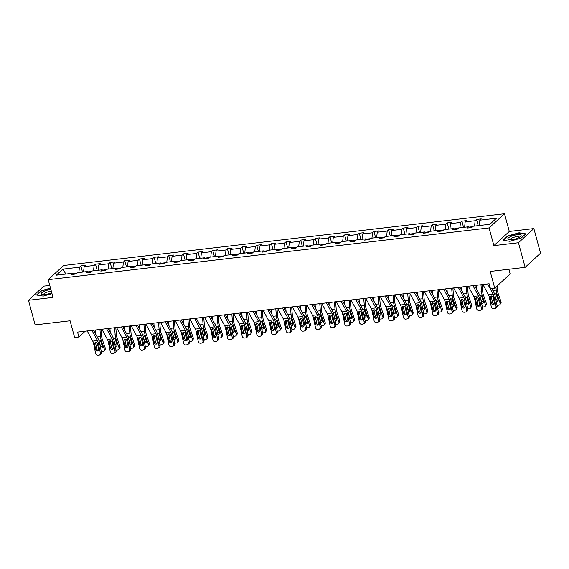 <?xml version="1.0" encoding="UTF-8"?>
<svg xmlns="http://www.w3.org/2000/svg" width="569" height="569" viewBox="0 0 569 569"><rect width="100%" height="100%" fill="white"/><g stroke="black" fill="none" stroke-linecap="round" stroke-linejoin="round"><path stroke-width="0.85" d="M533.864 228.567L509.298 231.455L493.892 245.623L518.459 242.743L533.864 228.567L540.55 253.169L525.144 267.345L490.194 271.449L494.738 288.177L510.151 274.002L508.857 269.258M518.459 242.743L525.144 267.345M49.759 285.418L43.856 286.107L28.45 300.283L35.136 324.885L70.079 320.781L74.624 337.509L78.899 337.012L85.229 331.186M504.49 213.738L63.614 265.51L48.201 279.678L489.077 227.913L504.49 213.738L509.298 231.455M77.071 273.141L73.252 273.589M78.856 272.537L79.44 267.188L80.834 265.908L82.519 272.11M65.904 274.059L62.81 269.144L79.44 267.188M83.558 271.989L84.141 266.641L85.535 265.353L80.834 265.908M84.141 266.641L94.098 265.467L95.492 264.187L97.178 270.389M98.209 270.268L98.793 264.919L100.187 263.632L95.492 264.187M98.793 264.919L108.75 263.753L110.144 262.465L111.83 268.668M112.868 268.547L113.451 263.198L114.846 261.918L110.144 262.465M113.451 263.198L123.409 262.032L124.803 260.744L126.489 266.946M127.52 266.825L128.103 261.477L129.497 260.197L124.803 260.744M128.103 261.477L138.061 260.31L139.455 259.023L141.14 265.225M142.179 265.104L142.762 259.756L144.156 258.475L139.455 259.023M142.762 259.756L152.72 258.589L154.114 257.302L155.799 263.504M156.831 263.383L157.414 258.034L158.808 256.754L154.114 257.302M157.414 258.034L167.371 256.868L168.765 255.581L170.451 261.783M171.489 261.662L172.073 256.313L173.467 255.033L168.765 255.581M172.073 256.313L182.03 255.147L183.424 253.859L185.11 260.061M186.141 259.941L186.724 254.592L188.119 253.312L183.424 253.859M186.724 254.592L196.682 253.425L198.076 252.138L199.762 258.34M200.8 258.219L201.383 252.871L202.777 251.59L198.076 252.138M201.383 252.871L211.341 251.704L212.735 250.417L214.421 256.619M215.452 256.498L216.035 251.149L217.429 249.869L212.735 250.417M216.035 251.149L225.993 249.983L227.387 248.696L229.072 254.898M230.104 254.777L230.687 249.428L232.088 248.148L227.387 248.696M230.687 249.428L240.651 248.262L242.045 246.974L243.731 253.177M244.762 253.056L245.346 247.707L246.74 246.427L242.045 246.974M245.346 247.707L255.303 246.541L256.697 245.26L258.383 251.455M259.414 251.334L259.997 245.986L261.399 244.706L256.697 245.26M259.997 245.986L269.955 244.819L271.356 243.539L273.042 249.734M274.073 249.613L274.656 244.265L276.05 242.984L271.356 243.539M274.656 244.265L284.614 243.098L286.008 241.818L287.694 248.013M288.725 247.892L289.308 242.543L290.709 241.263L286.008 241.818M289.308 242.543L299.266 241.377L300.667 240.097L302.345 246.299M303.384 246.171L303.967 240.829L305.361 239.542L300.667 240.097M303.967 240.829L313.924 239.656L315.318 238.375L317.004 244.578M318.035 244.457L318.619 239.108L320.013 237.821L315.318 238.375M318.619 239.108L328.576 237.934L329.977 236.654L331.656 242.856M332.694 242.735L333.278 237.387L334.672 236.099L329.977 236.654M333.278 237.387L343.235 236.213L344.629 234.933L346.315 241.135M347.346 241.014L347.929 235.666L349.323 234.378L344.629 234.933M347.929 235.666L357.887 234.492L359.281 233.212L360.966 239.414M362.005 239.293L362.588 233.944L363.982 232.657L359.281 233.212M362.588 233.944L372.546 232.771L373.94 231.491L375.625 237.693M376.657 237.572L377.24 232.223L378.634 230.936L373.94 231.491M377.24 232.223L387.197 231.05L388.591 229.769L390.277 235.971M391.316 235.851L391.899 230.502L393.293 229.215L388.591 229.769M391.899 230.502L401.856 229.328L403.25 228.048L404.936 234.25M405.967 234.129L406.551 228.781L407.945 227.493L403.25 228.048M406.551 228.781L416.508 227.607L417.902 226.327L419.588 232.529M420.626 232.408L421.209 227.059L422.603 225.772L417.902 226.327M421.209 227.059L431.167 225.886L432.561 224.606L434.247 230.808M435.278 230.687L435.861 225.338L437.255 224.058L432.561 224.606M435.861 225.338L445.819 224.172L447.213 222.884L448.898 229.087M449.937 228.966L450.52 223.617L451.914 222.337L447.213 222.884M450.52 223.617L460.477 222.451L461.872 221.163L463.557 227.365M464.589 227.244L465.172 221.896L466.566 220.616L461.872 221.163M465.172 221.896L475.129 220.729L476.523 219.442L478.209 225.644M479.247 225.523L479.831 220.175L481.225 218.894L476.523 219.442M479.831 220.175L496.453 218.226L489.873 224.271L473.244 226.227L471.85 227.508L467.156 228.062L468.55 226.782L458.593 227.949L457.199 229.229L452.497 229.784L453.898 228.503L443.941 229.67L442.54 230.95L437.846 231.505L439.24 230.217L429.282 231.391L427.888 232.671L423.187 233.226L424.588 231.939L414.63 233.112L413.229 234.392L408.535 234.947L409.929 233.66L399.971 234.833L398.577 236.114L393.883 236.668L395.277 235.381L385.32 236.555L383.919 237.835L379.224 238.39L380.618 237.102L370.661 238.276L369.267 239.556L364.573 240.111L365.967 238.824L356.009 239.997L354.615 241.277L349.914 241.832L351.308 240.545L341.35 241.718L339.956 242.999L335.262 243.553L336.656 242.266L326.698 243.44L325.304 244.72L320.603 245.275L321.997 243.987L312.04 245.161L310.646 246.441L305.951 246.989L307.345 245.708L297.388 246.875L295.994 248.162L291.292 248.71L292.686 247.43L282.729 248.596L281.335 249.883L276.641 250.431L278.035 249.151L268.077 250.317L266.683 251.605L261.982 252.152L263.376 250.872L253.418 252.039L252.024 253.326L247.33 253.874L248.724 252.593L238.767 253.76L237.373 255.047L232.671 255.595L234.065 254.315L224.108 255.481L222.714 256.768L218.019 257.316L219.414 256.036L209.456 257.202L208.062 258.49L203.361 259.037L204.762 257.757L194.797 258.923L193.403 260.211L188.709 260.758L190.103 259.478L180.145 260.645L178.751 261.932L174.05 262.48L175.451 261.199L165.487 262.366L164.092 263.646L159.398 264.201L160.792 262.921L150.835 264.087L149.441 265.367L144.739 265.922L146.141 264.642L136.183 265.808L134.782 267.089L130.088 267.643L131.482 266.363L121.524 267.53L120.13 268.81L115.436 269.365L116.83 268.077L106.872 269.251L105.471 270.531L100.777 271.086L102.171 269.798L92.214 270.972L90.82 272.252L86.125 272.807L87.519 271.52L77.562 272.693L76.161 273.974L71.466 274.528L72.86 273.241L56.231 275.197L62.81 269.144M494.738 288.177L490.464 288.682L489.127 283.76L77.562 332.09L78.899 337.012M88.643 272.508L87.519 271.52M91.73 271.42L87.91 271.868M93.515 270.816L94.098 265.467M103.295 270.787L102.171 269.798M106.382 269.699L102.562 270.147M108.167 269.094L108.75 263.753M117.954 269.066L116.83 268.077M121.041 267.978L117.221 268.426M122.826 267.373L123.409 262.032M132.605 267.345L131.482 266.363M135.692 266.256L131.873 266.705M137.478 265.659L138.061 260.31M147.264 265.623L146.141 264.642M150.351 264.535L146.532 264.983M152.136 263.938L152.72 258.589M161.916 263.902L160.792 262.921M165.003 262.814L161.183 263.262M166.788 262.217L167.371 256.868M176.568 262.181L175.451 261.199M179.662 261.093L175.835 261.541M181.447 260.495L182.03 255.147M191.227 260.467L190.103 259.478M194.314 259.372L190.494 259.82M196.099 258.774L196.682 253.425M205.878 258.746L204.762 257.757M208.972 257.65L205.146 258.098M210.758 257.053L211.341 251.704M220.537 257.024L219.414 256.036M223.624 255.929L219.805 256.377M225.409 255.332L225.993 249.983M235.189 255.303L234.065 254.315M238.283 254.208L234.456 254.656M240.068 253.61L240.651 248.262M249.848 253.582L248.724 252.593M252.935 252.487L249.115 252.935M254.72 251.889L255.303 246.541M264.5 251.861L263.376 250.872M267.594 250.765L263.767 251.214M269.379 250.168L269.955 244.819M279.159 250.14L278.035 249.151M282.245 249.044L278.426 249.492M284.031 248.447L284.614 243.098M293.81 248.418L292.686 247.43M296.904 247.323L293.078 247.771M298.682 246.726L299.266 241.377M308.469 246.697L307.345 245.708M311.556 245.602L307.737 246.05M313.341 245.004L313.924 239.656M323.121 244.976L321.997 243.987M326.215 243.881L322.388 244.329M327.993 243.283L328.576 237.934M337.78 243.255L336.656 242.266M340.867 242.159L337.047 242.607M342.652 241.562L343.235 236.213M352.431 241.533L351.308 240.545M355.518 240.438L351.699 240.886M357.304 239.841L357.887 234.492M367.09 239.812L365.967 238.824M370.177 238.717L366.358 239.172M371.962 238.119L372.546 232.771M381.742 238.091L380.618 237.102M384.829 236.996L381.01 237.451M386.614 236.398L387.197 231.05M396.401 236.37L395.277 235.381M399.488 235.282L395.668 235.73M401.273 234.677L401.856 229.328M411.053 234.648L409.929 233.66M414.14 233.56L410.32 234.008M415.925 232.956L416.508 227.607M425.712 232.927L424.588 231.939M428.798 231.839L424.979 232.287M430.584 231.234L431.167 225.886M440.363 231.206L439.24 230.217M443.45 230.118L439.631 230.566M445.235 229.513L445.819 224.172M455.022 229.485L453.898 228.503M458.109 228.397L454.282 228.845M459.894 227.799L460.477 222.451M469.674 227.764L468.55 226.782M472.761 226.675L468.941 227.123M474.546 226.078L475.129 220.729M493.892 245.623L489.077 227.913M28.45 300.283L53.017 297.395L48.201 279.678M73.984 274.23L72.86 273.241M503.032 240.232L509.781 241.299L521.161 238.105L525.806 233.838L519.056 232.764L507.676 235.964L503.032 240.232M50.499 288.12L41.153 290.745L36.508 295.012L43.258 296.086L51.992 293.632M507.776 236.341L507.676 235.964M519.156 233.126L519.056 232.764M41.253 291.122L41.153 290.745M487.612 283.938L493.124 294.123A5.306 2.411 -96.7 0 1 493.97 296.534L496.026 306.421L497.142 305.773A2.127 1.856 60.1 0 1 496.317 307.836L495.201 308.483A2.127 1.856 -119.9 0 0 496.026 306.421M491.787 288.526L493.821 292.281A7.966 3.62 -96.7 0 1 495.087 295.887L497.142 305.773M482.91 284.493L488.43 294.678A5.306 2.411 -96.7 0 1 489.269 297.082L491.324 306.968A2.127 1.856 -119.9 0 0 493.629 308.796L494.575 308.69A2.127 1.856 -119.9 0 0 495.201 308.483M491.26 296.335L490.272 297.743L491.403 303.185L492.519 302.544L491.296 296.648M492.519 302.544A1.7 1.487 -119.9 0 0 494.226 304.01M490.272 297.743L490.613 296.321L491.403 295.937L492.953 296.648L494.411 302.829A1.7 1.487 60.1 0 1 491.403 303.185M493.017 296.748L493.344 297.694M495.955 287.061L496.196 290.098A7.966 3.62 83.3 0 0 497.007 294.123L500.073 303.078L501.019 301.819A2.127 1.707 37 0 1 500.841 303.32L499.888 304.579A2.127 1.707 -143 0 0 500.073 303.078M497.086 286.015L497.413 290.176A5.306 2.411 83.3 0 0 497.953 292.864L501.019 301.819M494.29 293.127L496.132 294.223L498.081 299.835A1.7 1.366 37 0 1 496.225 301.371M499.888 304.579A2.127 1.707 -143 0 1 498.828 305.155L497.889 305.269A2.127 1.707 -143 0 1 497.014 305.183M495.236 296.627L496.026 298.931A1.7 1.366 -143 0 0 498.167 300.219M472.953 285.659L478.472 295.844A5.306 2.411 -96.7 0 1 479.311 298.248L481.367 308.142L482.484 307.495A2.127 1.856 60.1 0 1 481.666 309.557L480.549 310.205A2.127 1.856 -119.9 0 0 481.367 308.142M474.546 285.474L479.169 294.002A7.966 3.62 -96.7 0 1 480.428 297.608L482.484 307.495M468.259 286.207L473.771 296.399A5.306 2.411 -96.7 0 1 474.617 298.803L476.673 308.69A2.127 1.856 -119.9 0 0 478.977 310.518L479.916 310.411A2.127 1.856 -119.9 0 0 480.549 310.205M476.602 298.056L475.62 299.465L476.751 304.906L477.868 304.259L476.644 298.369M477.868 304.259A1.7 1.487 -119.9 0 0 479.575 305.731M475.62 299.465L475.961 298.042L476.744 297.658L478.301 298.369L479.759 304.55A1.7 1.487 60.1 0 1 476.751 304.906M458.301 287.381L463.813 297.566A5.306 2.411 -96.7 0 1 464.66 299.97L466.715 309.863L467.832 309.216A2.127 1.856 60.1 0 1 467.007 311.279L465.89 311.919A2.127 1.856 -119.9 0 0 466.715 309.863M459.894 287.196L464.51 295.724A7.966 3.62 -96.7 0 1 465.776 299.33L467.832 309.216M453.6 287.928L459.119 298.12A5.306 2.411 -96.7 0 1 459.958 300.524L462.014 310.411A2.127 1.856 -119.9 0 0 464.325 312.239L465.264 312.132A2.127 1.856 -119.9 0 0 465.89 311.919M461.95 299.778L460.961 301.186L462.092 306.627L463.209 305.98L461.985 300.091M463.209 305.98A1.7 1.487 -119.9 0 0 464.923 307.452M460.961 301.186L461.303 299.763L462.092 299.379L463.643 300.091L465.101 306.271A1.7 1.487 60.1 0 1 462.092 306.627M478.365 298.469L478.685 299.415M476.289 285.268L476.602 289.258M480.983 284.713L481.538 291.819A7.966 3.62 83.3 0 0 482.356 295.844L485.414 304.799L486.367 303.54A2.127 1.707 37 0 1 486.182 305.041L485.236 306.3A2.127 1.707 -143 0 0 485.414 304.799M482.185 284.578L482.761 291.897A5.306 2.411 83.3 0 0 483.301 294.586L486.367 303.54M479.631 294.849L481.481 295.944L483.43 301.556A1.7 1.366 37 0 1 481.573 303.092M485.236 306.3A2.127 1.707 -143 0 1 484.176 306.876L483.23 306.99A2.127 1.707 -143 0 1 482.363 306.904M480.585 298.348L481.374 300.652A1.7 1.366 -143 0 0 483.508 301.94M463.707 300.19L464.034 301.129M461.63 286.989L461.943 290.979M466.331 286.435L466.886 293.54A7.966 3.62 83.3 0 0 467.697 297.559L470.762 306.52L471.708 305.261A2.127 1.707 37 0 1 471.53 306.762L470.577 308.021A2.127 1.707 -143 0 0 470.762 306.52M467.533 286.292L468.102 293.618A5.306 2.411 83.3 0 0 468.65 296.307L471.708 305.261M464.98 296.57L466.829 297.665L468.771 303.277A1.7 1.366 37 0 1 466.914 304.813M470.577 308.021A2.127 1.707 -143 0 1 469.517 308.597L468.579 308.711A2.127 1.707 -143 0 1 467.704 308.626M465.926 300.069L466.715 302.374A1.7 1.366 -143 0 0 468.856 303.661M518.409 237.856A6.899 1.92 -15.2 0 0 520.486 236.597A6.899 1.92 -15.2 0 0 518.75 234.641A6.899 1.92 -15.2 0 0 510.535 236.604A6.899 1.92 -15.2 0 0 508.963 239.727A6.899 1.92 -15.2 0 0 518.409 237.856M519.348 237.373A4.723 1.316 -15.2 0 0 519.348 237.152A4.723 1.316 -15.2 0 0 516.709 236.683A4.723 1.316 -15.2 0 0 512.093 237.97A4.723 1.316 -15.2 0 0 510.229 239.634A4.723 1.316 -15.2 0 0 510.343 239.819M503.473 240.303L507.939 236.192L518.971 233.091L525.486 234.129M50.869 289.5A6.899 1.92 -15.2 0 0 44.012 291.385A6.899 1.92 -15.2 0 0 42.44 294.507A6.899 1.92 -15.2 0 0 51.743 292.701M51.388 291.406A4.723 1.316 -15.2 0 0 45.57 292.751A4.723 1.316 -15.2 0 0 43.706 294.415A4.723 1.316 -15.2 0 0 43.82 294.6M36.949 295.083L41.416 290.972L50.57 288.405M443.642 289.102L449.161 299.287A5.306 2.411 -96.7 0 1 450.001 301.691L452.056 311.584L453.173 310.937A2.127 1.856 60.1 0 1 452.355 313L451.238 313.64A2.127 1.856 -119.9 0 0 452.056 311.584M445.235 288.917L449.859 297.445A7.966 3.62 -96.7 0 1 451.117 301.051L453.173 310.937M438.948 289.649L444.467 299.842A5.306 2.411 -96.7 0 1 445.307 302.246L447.362 312.132A2.127 1.856 -119.9 0 0 449.666 313.96L450.605 313.853A2.127 1.856 -119.9 0 0 451.238 313.64M447.291 301.499L446.309 302.907L447.44 308.348L448.557 307.701L447.334 301.812M448.557 307.701A1.7 1.487 -119.9 0 0 450.264 309.173M446.309 302.907L446.651 301.485L447.433 301.101L448.991 301.812L450.449 307.993A1.7 1.487 60.1 0 1 447.44 308.348M449.055 301.904L449.375 302.85M446.978 288.711L447.291 292.701M451.672 288.156L452.227 295.261A7.966 3.62 83.3 0 0 453.045 299.28L456.103 308.242L457.056 306.983A2.127 1.707 37 0 1 456.871 308.483L455.925 309.742A2.127 1.707 -143 0 0 456.103 308.242M452.874 288.014L453.45 295.339A5.306 2.411 83.3 0 0 453.991 298.028L457.056 306.983M450.321 298.291L452.17 299.386L454.119 304.998A1.7 1.366 37 0 1 452.263 306.535M455.925 309.742A2.127 1.707 -143 0 1 454.866 310.318L453.92 310.432A2.127 1.707 -143 0 1 453.052 310.347M451.274 301.79L452.063 304.095A1.7 1.366 -143 0 0 454.197 305.382M428.99 290.823L434.503 301.008A5.306 2.411 -96.7 0 1 435.349 303.412L437.405 313.299L438.521 312.658A2.127 1.856 60.1 0 1 437.703 314.721L436.579 315.361A2.127 1.856 -119.9 0 0 437.405 313.299M430.584 290.631L435.2 299.166A7.966 3.62 -96.7 0 1 436.466 302.772L438.521 312.658M424.289 291.371L429.808 301.563A5.306 2.411 -96.7 0 1 430.648 303.967L432.703 313.853A2.127 1.856 -119.9 0 0 435.015 315.681L435.954 315.575A2.127 1.856 -119.9 0 0 436.579 315.361M432.639 303.22L431.651 304.628L432.789 310.069L433.905 309.422L432.675 303.533M433.905 309.422A1.7 1.487 -119.9 0 0 435.612 310.894M431.651 304.628L431.999 303.206L432.781 302.822L434.332 303.533L435.79 309.714A1.7 1.487 60.1 0 1 432.789 310.069M434.396 303.626L434.723 304.571M432.319 290.432L432.632 294.422M437.02 289.877L437.575 296.982A7.966 3.62 83.3 0 0 438.386 301.001L441.452 309.963L442.398 308.704A2.127 1.707 37 0 1 442.22 310.205L441.267 311.463A2.127 1.707 -143 0 0 441.452 309.963M438.222 289.735L438.791 297.061A5.306 2.411 83.3 0 0 439.339 299.742L442.398 308.704M435.669 300.012L437.518 301.108L439.46 306.719A1.7 1.366 37 0 1 437.604 308.256M441.267 311.463A2.127 1.707 -143 0 1 440.207 312.04L439.268 312.153A2.127 1.707 -143 0 1 438.4 312.068M436.615 303.512L437.405 305.816A1.7 1.366 -143 0 0 439.545 307.104M414.332 292.544L419.851 302.729A5.306 2.411 -96.7 0 1 420.69 305.133L422.746 315.02L423.862 314.38A2.127 1.856 60.1 0 1 423.044 316.442L421.928 317.082A2.127 1.856 -119.9 0 0 422.746 315.02M415.925 292.352L420.548 300.887A7.966 3.62 -96.7 0 1 421.807 304.493L423.862 314.38M409.637 293.092L415.157 303.277A5.306 2.411 -96.7 0 1 415.996 305.688L418.051 315.575A2.127 1.856 -119.9 0 0 420.356 317.402L421.295 317.296A2.127 1.856 -119.9 0 0 421.928 317.082M417.98 304.941L416.999 306.35L418.13 311.791L419.246 311.143L418.023 305.254M419.246 311.143A1.7 1.487 -119.9 0 0 420.953 312.616M416.999 306.35L417.34 304.927L418.123 304.543L419.68 305.254L421.138 311.435A1.7 1.487 60.1 0 1 418.13 311.791M419.744 305.347L420.064 306.293M417.667 292.153L417.98 296.143M422.362 291.598L422.923 298.704A7.966 3.62 83.3 0 0 423.734 302.722L426.8 311.684L427.746 310.425A2.127 1.707 37 0 1 427.561 311.926L426.615 313.185A2.127 1.707 -143 0 0 426.8 311.684M423.564 291.456L424.14 298.782A5.306 2.411 83.3 0 0 424.68 301.463L427.746 310.425M421.01 301.734L422.859 302.829L424.808 308.441A1.7 1.366 37 0 1 422.952 309.977M426.615 313.185A2.127 1.707 -143 0 1 425.555 313.761L424.616 313.875A2.127 1.707 -143 0 1 423.741 313.789M421.963 305.233L422.753 307.537A1.7 1.366 -143 0 0 424.887 308.825M399.68 294.265L405.199 304.451A5.306 2.411 -96.7 0 1 406.038 306.855L408.094 316.741L409.211 316.101A2.127 1.856 60.1 0 1 408.393 318.163L407.276 318.804A2.127 1.856 -119.9 0 0 408.094 316.741M401.273 294.073L405.889 302.608A7.966 3.62 -96.7 0 1 407.155 306.214L409.211 316.101M394.978 294.813L400.498 304.998A5.306 2.411 -96.7 0 1 401.337 307.409L403.4 317.296A2.127 1.856 -119.9 0 0 405.704 319.124L406.643 319.01A2.127 1.856 -119.9 0 0 407.276 318.804M403.329 306.663L402.347 308.071L403.478 313.505L404.595 312.865L403.364 306.976M404.595 312.865A1.7 1.487 -119.9 0 0 406.302 314.337M402.347 308.071L402.688 306.648L403.471 306.264L405.028 306.976L406.479 313.156A1.7 1.487 60.1 0 1 403.478 313.505M405.085 307.068L405.413 308.014M403.008 293.874L403.321 297.864M407.71 293.32L408.265 300.425A7.966 3.62 83.3 0 0 409.075 304.443L412.141 313.405L413.087 312.146A2.127 1.707 37 0 1 412.909 313.647L411.956 314.906A2.127 1.707 -143 0 0 412.141 313.405M408.912 293.177L409.488 300.503A5.306 2.411 83.3 0 0 410.029 303.185L413.087 312.146M406.358 303.455L408.208 304.55L410.149 310.162A1.7 1.366 37 0 1 408.293 311.698M411.956 314.906A2.127 1.707 -143 0 1 410.896 315.482L409.957 315.596A2.127 1.707 -143 0 1 409.09 315.511M407.304 306.954L408.094 309.259A1.7 1.366 -143 0 0 410.235 310.546M385.021 295.987L390.54 306.172A5.306 2.411 -96.7 0 1 391.38 308.576L393.435 318.462L394.552 317.822A2.127 1.856 60.1 0 1 393.734 319.885L392.617 320.525A2.127 1.856 -119.9 0 0 393.435 318.462M386.614 295.795L391.237 304.323A7.966 3.62 -96.7 0 1 392.496 307.936L394.552 317.822M380.327 296.534L385.846 306.719A5.306 2.411 -96.7 0 1 386.685 309.131L388.741 319.017A2.127 1.856 -119.9 0 0 391.045 320.845L391.984 320.731A2.127 1.856 -119.9 0 0 392.617 320.525M388.67 308.384L387.688 309.792L388.819 315.226L389.936 314.586L388.712 308.697M389.936 314.586A1.7 1.487 -119.9 0 0 391.643 316.058M387.688 309.792L388.03 308.37L388.812 307.985L390.37 308.697L391.828 314.877A1.7 1.487 60.1 0 1 388.819 315.226M390.434 308.789L390.754 309.735M388.357 295.596L388.67 299.586M393.051 295.041L393.613 302.146A7.966 3.62 83.3 0 0 394.424 306.165L397.489 315.126L398.435 313.868A2.127 1.707 37 0 1 398.25 315.368L397.304 316.627A2.127 1.707 -143 0 0 397.489 315.126M394.253 294.898L394.829 302.224A5.306 2.411 83.3 0 0 395.37 304.906L398.435 313.868M391.7 305.176L393.549 306.271L395.498 311.883A1.7 1.366 37 0 1 393.641 313.419M397.304 316.627A2.127 1.707 -143 0 1 396.244 317.203L395.306 317.317A2.127 1.707 -143 0 1 394.431 317.232M392.653 308.675L393.442 310.98A1.7 1.366 -143 0 0 395.576 312.267M370.369 297.708L375.889 307.893A5.306 2.411 -96.7 0 1 376.728 310.297L378.783 320.183L379.9 319.543A2.127 1.856 60.1 0 1 379.082 321.606L377.965 322.246A2.127 1.856 -119.9 0 0 378.783 320.183M371.962 297.516L376.578 306.044A7.966 3.62 -96.7 0 1 377.844 309.657L379.9 319.543M365.668 298.256L371.187 308.441A5.306 2.411 -96.7 0 1 372.026 310.852L374.089 320.738A2.127 1.856 -119.9 0 0 376.394 322.566L377.332 322.452A2.127 1.856 -119.9 0 0 377.965 322.246M374.018 310.105L373.036 311.513L374.167 316.947L375.284 316.307L374.053 310.418M375.284 316.307A1.7 1.487 -119.9 0 0 376.991 317.779M373.036 311.513L373.378 310.091L374.16 309.707L375.718 310.418L377.169 316.599A1.7 1.487 60.1 0 1 374.167 316.947M375.782 310.51L376.102 311.456M373.698 297.317L374.011 301.307M378.399 296.762L378.954 303.86A7.966 3.62 83.3 0 0 379.765 307.886L382.83 316.848L383.783 315.589A2.127 1.707 37 0 1 383.598 317.089L382.645 318.348A2.127 1.707 -143 0 0 382.83 316.848M379.601 296.62L380.177 303.946A5.306 2.411 83.3 0 0 380.718 306.627L383.783 315.589M377.048 306.897L378.897 307.993L380.846 313.604A1.7 1.366 37 0 1 378.982 315.141M382.645 318.348A2.127 1.707 -143 0 1 381.586 318.925L380.647 319.038A2.127 1.707 -143 0 1 379.779 318.953M377.994 310.397L378.783 312.701A1.7 1.366 -143 0 0 380.924 313.988M355.71 299.429L361.23 309.614A5.306 2.411 -96.7 0 1 362.069 312.018L364.132 321.905L365.248 321.265A2.127 1.856 60.1 0 1 364.423 323.327L363.307 323.967A2.127 1.856 -119.9 0 0 364.132 321.905M357.304 299.237L361.927 307.765A7.966 3.62 -96.7 0 1 363.186 311.378L365.248 321.265M351.016 299.977L356.535 310.162A5.306 2.411 -96.7 0 1 357.375 312.573L359.43 322.459A2.127 1.856 -119.9 0 0 361.735 324.287L362.673 324.174A2.127 1.856 -119.9 0 0 363.307 323.967M359.366 311.826L358.378 313.235L359.508 318.668L360.625 318.028L359.402 312.139M360.625 318.028A1.7 1.487 -119.9 0 0 362.332 319.501M358.378 313.235L358.719 311.812L359.501 311.428L361.059 312.139L362.517 318.32A1.7 1.487 60.1 0 1 359.508 318.668M341.059 301.15L346.578 311.335A5.306 2.411 -96.7 0 1 347.417 313.739L349.473 323.626L350.589 322.986A2.127 1.856 60.1 0 1 349.771 325.048L348.655 325.688A2.127 1.856 -119.9 0 0 349.473 323.626M342.652 300.958L347.268 309.486A7.966 3.62 -96.7 0 1 348.534 313.099L350.589 322.986M336.357 301.698L341.877 311.883A5.306 2.411 -96.7 0 1 342.716 314.294L344.778 324.181A2.127 1.856 -119.9 0 0 347.083 326.009L348.022 325.895A2.127 1.856 -119.9 0 0 348.655 325.688M344.707 313.547L343.726 314.956L344.857 320.39L345.973 319.75L344.743 313.86M345.973 319.75A1.7 1.487 -119.9 0 0 347.68 321.222M343.726 314.956L344.067 313.533L344.85 313.149L346.407 313.86L347.858 320.041A1.7 1.487 60.1 0 1 344.857 320.39M326.4 302.864L331.919 313.057A5.306 2.411 -96.7 0 1 332.758 315.461L334.821 325.347L335.938 324.707A2.127 1.856 60.1 0 1 335.113 326.77L333.996 327.41A2.127 1.856 -119.9 0 0 334.821 325.347M328 302.68L332.616 311.207A7.966 3.62 -96.7 0 1 333.875 314.821L335.938 324.707M321.705 303.419L327.225 313.604A5.306 2.411 -96.7 0 1 328.064 316.015L330.12 325.902A2.127 1.856 -119.9 0 0 332.424 327.73L333.363 327.616A2.127 1.856 -119.9 0 0 333.996 327.41M330.056 315.269L329.067 316.677L330.198 322.111L331.314 321.471L330.091 315.582M331.314 321.471A1.7 1.487 -119.9 0 0 333.021 322.943M329.067 316.677L329.408 315.254L330.191 314.863L331.748 315.582L333.206 321.762A1.7 1.487 60.1 0 1 330.198 322.111M311.748 304.586L317.267 314.778A5.306 2.411 -96.7 0 1 318.107 317.182L320.162 327.068L321.279 326.428A2.127 1.856 60.1 0 1 320.461 328.491L319.344 329.131A2.127 1.856 -119.9 0 0 320.162 327.068M313.341 304.401L317.964 312.929A7.966 3.62 -96.7 0 1 319.223 316.542L321.279 326.428M307.054 305.14L312.566 315.326A5.306 2.411 -96.7 0 1 313.412 317.737L315.468 327.623A2.127 1.856 -119.9 0 0 317.772 329.451L318.711 329.337A2.127 1.856 -119.9 0 0 319.344 329.131M315.397 316.99L314.415 318.398L315.546 323.832L316.663 323.192L315.432 317.303M316.663 323.192A1.7 1.487 -119.9 0 0 318.37 324.664M314.415 318.398L314.757 316.976L315.539 316.584L317.097 317.303L318.548 323.484A1.7 1.487 60.1 0 1 315.546 323.832M297.089 306.307L302.608 316.499A5.306 2.411 -96.7 0 1 303.448 318.903L305.51 328.79L306.627 328.149A2.127 1.856 60.1 0 1 305.802 330.212L304.685 330.852A2.127 1.856 -119.9 0 0 305.51 328.79M298.689 306.122L303.305 314.65A7.966 3.62 -96.7 0 1 304.564 318.263L306.627 328.149M292.395 306.862L297.914 317.047A5.306 2.411 -96.7 0 1 298.753 319.451L300.809 329.344A2.127 1.856 -119.9 0 0 303.113 331.172L304.052 331.058A2.127 1.856 -119.9 0 0 304.685 330.852M300.745 318.711L299.756 320.119L300.887 325.553L302.004 324.913L300.781 319.024M302.004 324.913A1.7 1.487 -119.9 0 0 303.711 326.386M299.756 320.119L300.098 318.697L300.88 318.306L302.438 319.024L303.896 325.205A1.7 1.487 60.1 0 1 300.887 325.553M282.437 308.028L287.957 318.22A5.306 2.411 -96.7 0 1 288.796 320.624L290.851 330.511L291.968 329.871A2.127 1.856 60.1 0 1 291.15 331.933L290.034 332.573A2.127 1.856 -119.9 0 0 290.851 330.511M284.031 307.843L288.654 316.371A7.966 3.62 -96.7 0 1 289.913 319.984L291.968 329.871M277.743 308.583L283.255 318.768A5.306 2.411 -96.7 0 1 284.102 321.172L286.157 331.066A2.127 1.856 -119.9 0 0 288.462 332.893L289.401 332.78A2.127 1.856 -119.9 0 0 290.034 332.573M286.086 320.432L285.105 321.841L286.235 327.275L287.352 326.634L286.129 320.745M287.352 326.634A1.7 1.487 -119.9 0 0 289.059 328.107M285.105 321.841L285.446 320.418L286.228 320.027L287.786 320.745L289.237 326.919A1.7 1.487 60.1 0 1 286.235 327.275M267.786 309.749L273.298 319.934A5.306 2.411 -96.7 0 1 274.144 322.346L276.2 332.232L277.316 331.592A2.127 1.856 60.1 0 1 276.491 333.654L275.375 334.295A2.127 1.856 -119.9 0 0 276.2 332.232M269.379 309.564L273.995 318.092A7.966 3.62 -96.7 0 1 275.261 321.705L277.316 331.592M263.084 310.304L268.604 320.489A5.306 2.411 -96.7 0 1 269.443 322.893L271.498 332.787A2.127 1.856 -119.9 0 0 273.803 334.615L274.742 334.501A2.127 1.856 -119.9 0 0 275.375 334.295M271.434 322.154L270.446 323.555L271.577 328.996L272.693 328.356L271.47 322.467M272.693 328.356A1.7 1.487 -119.9 0 0 274.4 329.828M270.446 323.555L270.787 322.139L271.577 321.748L273.127 322.467L274.585 328.64A1.7 1.487 60.1 0 1 271.577 328.996M253.127 311.471L258.646 321.656A5.306 2.411 -96.7 0 1 259.485 324.067L261.541 333.953L262.658 333.313A2.127 1.856 60.1 0 1 261.84 335.376L260.723 336.016A2.127 1.856 -119.9 0 0 261.541 333.953M254.72 311.286L259.343 319.814A7.966 3.62 -96.7 0 1 260.602 323.427L262.658 333.313M248.433 312.025L253.945 322.21A5.306 2.411 -96.7 0 1 254.791 324.615L256.847 334.501A2.127 1.856 -119.9 0 0 259.151 336.336L260.09 336.222A2.127 1.856 -119.9 0 0 260.723 336.016M256.775 323.875L255.794 325.276L256.925 330.717L258.042 330.077L256.818 324.188M258.042 330.077A1.7 1.487 -119.9 0 0 259.749 331.549M255.794 325.276L256.135 323.861L256.918 323.469L258.475 324.188L259.926 330.361A1.7 1.487 60.1 0 1 256.925 330.717M238.475 313.192L243.987 323.377A5.306 2.411 -96.7 0 1 244.834 325.788L246.889 335.674L248.006 335.034A2.127 1.856 60.1 0 1 247.181 337.097L246.064 337.737A2.127 1.856 -119.9 0 0 246.889 335.674M240.068 313.007L244.684 321.535A7.966 3.62 -96.7 0 1 245.95 325.148L248.006 335.034M233.774 313.747L239.293 323.932A5.306 2.411 -96.7 0 1 240.132 326.336L242.188 336.222A2.127 1.856 -119.9 0 0 244.492 338.05L245.431 337.943A2.127 1.856 -119.9 0 0 246.064 337.737M242.124 325.596L241.135 326.997L242.266 332.438L243.383 331.798L242.159 325.909M243.383 331.798A1.7 1.487 -119.9 0 0 245.09 333.27M241.135 326.997L241.476 325.575L242.266 325.191L243.817 325.902L245.275 332.083A1.7 1.487 60.1 0 1 242.266 332.438M223.816 314.913L229.335 325.098A5.306 2.411 -96.7 0 1 230.175 327.509L232.23 337.396L233.347 336.756A2.127 1.856 60.1 0 1 232.529 338.818L231.412 339.458A2.127 1.856 -119.9 0 0 232.23 337.396M225.409 314.728L230.032 323.256A7.966 3.62 -96.7 0 1 231.291 326.869L233.347 336.756M219.122 315.468L224.634 325.653A5.306 2.411 -96.7 0 1 225.48 328.057L227.536 337.943A2.127 1.856 -119.9 0 0 229.84 339.771L230.779 339.665A2.127 1.856 -119.9 0 0 231.412 339.458M227.465 327.317L226.483 328.718L227.614 334.159L228.731 333.519L227.508 327.63M228.731 333.519A1.7 1.487 -119.9 0 0 230.438 334.992M226.483 328.718L226.825 327.296L227.607 326.912L229.165 327.623L230.623 333.804A1.7 1.487 60.1 0 1 227.614 334.159M361.123 312.232L361.45 313.178M359.046 299.038L359.359 303.028M363.74 298.483L364.302 305.581A7.966 3.62 83.3 0 0 365.113 309.607L368.179 318.569L369.125 317.31A2.127 1.707 37 0 1 368.94 318.811L367.994 320.07A2.127 1.707 -143 0 0 368.179 318.569M364.942 298.341L365.518 305.667A5.306 2.411 83.3 0 0 366.059 308.348L369.125 317.31M362.396 308.618L364.238 309.714L366.187 315.326A1.7 1.366 37 0 1 364.331 316.862M367.994 320.07A2.127 1.707 -143 0 1 366.934 320.646L365.995 320.76A2.127 1.707 -143 0 1 365.12 320.667M363.342 312.111L364.132 314.422A1.7 1.366 -143 0 0 366.265 315.71M346.471 313.953L346.791 314.899M344.387 300.759L344.7 304.749M349.089 300.204L349.643 307.303A7.966 3.62 83.3 0 0 350.454 311.328L353.52 320.29L354.473 319.031A2.127 1.707 37 0 1 354.288 320.532L353.335 321.791A2.127 1.707 -143 0 0 353.52 320.29M350.291 300.062L350.867 307.388A5.306 2.411 83.3 0 0 351.407 310.069L354.473 319.031M347.737 310.34L349.586 311.435L351.535 317.047A1.7 1.366 37 0 1 349.672 318.583M353.335 321.791A2.127 1.707 -143 0 1 352.275 322.367L351.336 322.481A2.127 1.707 -143 0 1 350.468 322.388M348.683 313.832L349.473 316.144A1.7 1.366 -143 0 0 351.614 317.431M331.812 315.674L332.14 316.62M329.736 302.473L330.048 306.471M334.43 301.926L334.992 309.024A7.966 3.62 83.3 0 0 335.802 313.05L338.868 322.011L339.814 320.752A2.127 1.707 37 0 1 339.629 322.253L338.683 323.512A2.127 1.707 -143 0 0 338.868 322.011M335.632 301.783L336.208 309.109A5.306 2.411 83.3 0 0 336.748 311.791L339.814 320.752M333.085 312.061L334.928 313.149L336.876 318.768A1.7 1.366 37 0 1 335.02 320.304M338.683 323.512A2.127 1.707 -143 0 1 337.623 324.088L336.684 324.195A2.127 1.707 -143 0 1 335.81 324.11M334.031 315.553L334.821 317.865A1.7 1.366 -143 0 0 336.955 319.152M317.161 317.395L317.481 318.341M315.077 304.195L315.39 308.192M319.778 303.647L320.333 310.745A7.966 3.62 83.3 0 0 321.144 314.771L324.209 323.733L325.162 322.474A2.127 1.707 37 0 1 324.977 323.974L324.024 325.233A2.127 1.707 -143 0 0 324.209 323.733M320.98 303.505L321.556 310.83A5.306 2.411 83.3 0 0 322.097 313.512L325.162 322.474M318.427 313.782L320.276 314.87L322.225 320.489A1.7 1.366 37 0 1 320.361 322.026M324.024 325.233A2.127 1.707 -143 0 1 322.964 325.809L322.026 325.916A2.127 1.707 -143 0 1 321.158 325.831M319.38 317.274L320.162 319.586A1.7 1.366 -143 0 0 322.303 320.873M302.502 319.117L302.829 320.062M300.425 305.916L300.738 309.913M305.119 305.368L305.681 312.466A7.966 3.62 83.3 0 0 306.492 316.492L309.557 325.454L310.503 324.195A2.127 1.707 37 0 1 310.318 325.696L309.372 326.955A2.127 1.707 -143 0 0 309.557 325.454M306.321 305.226L306.897 312.552A5.306 2.411 83.3 0 0 307.438 315.233L310.503 324.195M303.775 315.503L305.617 316.592L307.566 322.21A1.7 1.366 37 0 1 305.709 323.747M309.372 326.955A2.127 1.707 -143 0 1 308.313 327.531L307.374 327.637A2.127 1.707 -143 0 1 306.499 327.552M304.721 318.996L305.51 321.307A1.7 1.366 -143 0 0 307.644 322.595M287.85 320.838L288.17 321.784M285.766 307.637L286.086 311.634M290.467 307.089L291.022 314.188A7.966 3.62 83.3 0 0 291.833 318.213L294.898 327.175L295.852 325.916A2.127 1.707 37 0 1 295.667 327.417L294.714 328.676A2.127 1.707 -143 0 0 294.898 327.175M291.669 306.947L292.246 314.273A5.306 2.411 83.3 0 0 292.786 316.954L295.852 325.916M289.116 317.225L290.965 318.313L292.914 323.932A1.7 1.366 37 0 1 291.051 325.461M294.714 328.676A2.127 1.707 -143 0 1 293.654 329.252L292.715 329.359A2.127 1.707 -143 0 1 291.847 329.273M290.069 320.717L290.851 323.028A1.7 1.366 -143 0 0 292.992 324.316M273.191 322.559L273.518 323.505M271.114 309.358L271.427 313.348M275.809 308.811L276.37 315.909A7.966 3.62 83.3 0 0 277.181 319.934L280.247 328.896L281.193 327.637A2.127 1.707 37 0 1 281.008 329.138L280.062 330.397A2.127 1.707 -143 0 0 280.247 328.896M277.011 308.668L277.587 315.994A5.306 2.411 83.3 0 0 278.127 318.676L281.193 327.637M274.464 318.946L276.306 320.034L278.255 325.653A1.7 1.366 37 0 1 276.399 327.182M280.062 330.397A2.127 1.707 -143 0 1 279.002 330.973L278.063 331.08A2.127 1.707 -143 0 1 277.188 330.994M275.41 322.438L276.2 324.743A1.7 1.366 -143 0 0 278.333 326.037M258.539 324.28L258.859 325.226M256.463 311.079L256.775 315.07M261.157 310.532L261.712 317.63A7.966 3.62 83.3 0 0 262.522 321.656L265.588 330.617L266.541 329.359A2.127 1.707 37 0 1 266.356 330.859L265.41 332.111A2.127 1.707 -143 0 0 265.588 330.617M262.359 310.389L262.935 317.715A5.306 2.411 83.3 0 0 263.475 320.397L266.541 329.359M259.805 320.667L261.655 321.755L263.603 327.374A1.7 1.366 37 0 1 261.74 328.903M265.41 332.111A2.127 1.707 -143 0 1 264.343 332.694L263.404 332.801A2.127 1.707 -143 0 1 262.537 332.716M260.758 324.159L261.541 326.464A1.7 1.366 -143 0 0 263.682 327.758M243.881 326.001L244.208 326.947M241.804 312.801L242.117 316.791M246.498 312.253L247.06 319.351A7.966 3.62 83.3 0 0 247.871 323.377L250.936 332.339L251.882 331.08A2.127 1.707 37 0 1 251.697 332.573L250.751 333.832A2.127 1.707 -143 0 0 250.936 332.339M247.7 312.111L248.276 319.437A5.306 2.411 83.3 0 0 248.817 322.118L251.882 331.08M245.154 322.388L246.996 323.477L248.945 329.095A1.7 1.366 37 0 1 247.088 330.625M250.751 333.832A2.127 1.707 -143 0 1 249.691 334.416L248.753 334.522A2.127 1.707 -143 0 1 247.878 334.437M246.1 325.881L246.889 328.185A1.7 1.366 -143 0 0 249.023 329.479M229.229 327.723L229.549 328.669M227.152 314.522L227.465 318.512M231.846 313.974L232.401 321.072A7.966 3.62 83.3 0 0 233.219 325.098L236.277 334.06L237.23 332.801A2.127 1.707 37 0 1 237.045 334.295L236.099 335.554A2.127 1.707 -143 0 0 236.277 334.06M233.048 313.832L233.624 321.158A5.306 2.411 83.3 0 0 234.165 323.839L237.23 332.801M230.495 324.102L232.344 325.198L234.293 330.817A1.7 1.366 37 0 1 232.429 332.346M236.099 335.554A2.127 1.707 -143 0 1 235.033 336.137L234.094 336.243A2.127 1.707 -143 0 1 233.226 336.158M231.448 327.602L232.237 329.906A1.7 1.366 -143 0 0 234.371 331.201M209.164 316.634L214.677 326.819A5.306 2.411 -96.7 0 1 215.523 329.231L217.578 339.117L218.695 338.477A2.127 1.856 60.1 0 1 217.87 340.532L216.753 341.18A2.127 1.856 -119.9 0 0 217.578 339.117M210.758 316.449L215.374 324.977A7.966 3.62 -96.7 0 1 216.64 328.583L218.695 338.477M204.463 317.189L209.982 327.374A5.306 2.411 -96.7 0 1 210.822 329.778L212.877 339.665A2.127 1.856 -119.9 0 0 215.182 341.492L216.128 341.386A2.127 1.856 -119.9 0 0 216.753 341.18M212.813 329.038L211.824 330.44L212.955 335.881L214.072 335.241L212.849 329.351M214.072 335.241A1.7 1.487 -119.9 0 0 215.779 336.713M211.824 330.44L212.166 329.017L212.955 328.633L214.506 329.344L215.964 335.525A1.7 1.487 60.1 0 1 212.955 335.881M214.57 329.444L214.897 330.39M212.493 316.243L212.806 320.233M217.187 315.695L217.749 322.794A7.966 3.62 83.3 0 0 218.56 326.819L221.626 335.781L222.571 334.522A2.127 1.707 37 0 1 222.394 336.016L221.441 337.275A2.127 1.707 -143 0 0 221.626 335.781M218.396 315.553L218.965 322.879A5.306 2.411 83.3 0 0 219.506 325.56L222.571 334.522M215.843 325.824L217.685 326.919L219.634 332.538A1.7 1.366 37 0 1 217.778 334.067M221.441 337.275A2.127 1.707 -143 0 1 220.381 337.858L219.442 337.965A2.127 1.707 -143 0 1 218.567 337.879M216.789 329.323L217.578 331.627A1.7 1.366 -143 0 0 219.719 332.915M194.506 318.356L200.025 328.541A5.306 2.411 -96.7 0 1 200.864 330.952L202.92 340.838L204.036 340.198A2.127 1.856 60.1 0 1 203.218 342.254L202.102 342.901A2.127 1.856 -119.9 0 0 202.92 340.838M196.099 318.171L200.722 326.698A7.966 3.62 -96.7 0 1 201.981 330.305L204.036 340.198M189.811 318.91L195.323 329.095A5.306 2.411 -96.7 0 1 196.17 331.499L198.225 341.386A2.127 1.856 -119.9 0 0 200.53 343.214L201.469 343.107A2.127 1.856 -119.9 0 0 202.102 342.901M198.154 330.76L197.173 332.161L198.304 337.602L199.42 336.962L198.197 331.073M199.42 336.962A1.7 1.487 -119.9 0 0 201.127 338.434M197.173 332.161L197.514 330.738L198.297 330.354L199.854 331.066L201.312 337.246A1.7 1.487 60.1 0 1 198.304 337.602M199.918 331.165L200.238 332.111M197.841 317.964L198.154 321.954M202.536 317.417L203.09 324.515A7.966 3.62 83.3 0 0 203.908 328.541L206.967 337.502L207.92 336.243A2.127 1.707 37 0 1 207.735 337.737L206.789 338.996A2.127 1.707 -143 0 0 206.967 337.502M203.738 317.274L204.314 324.6A5.306 2.411 83.3 0 0 204.854 327.282L207.92 336.243M201.184 327.545L203.033 328.64L204.982 334.259A1.7 1.366 37 0 1 203.119 335.788M206.789 338.996A2.127 1.707 -143 0 1 205.722 339.579L204.783 339.686A2.127 1.707 -143 0 1 203.915 339.601M202.137 331.044L202.927 333.349A1.7 1.366 -143 0 0 205.06 334.636M179.854 320.077L185.366 330.262A5.306 2.411 -96.7 0 1 186.212 332.673L188.268 342.559L189.385 341.912A2.127 1.856 60.1 0 1 188.559 343.975L187.443 344.622A2.127 1.856 -119.9 0 0 188.268 342.559M181.447 319.892L186.063 328.42A7.966 3.62 -96.7 0 1 187.329 332.026L189.385 341.912M175.152 320.632L180.672 330.817A5.306 2.411 -96.7 0 1 181.511 333.221L183.567 343.107A2.127 1.856 -119.9 0 0 185.878 344.935L186.817 344.828A2.127 1.856 -119.9 0 0 187.443 344.622M183.503 332.481L182.514 333.882L183.645 339.323L184.761 338.683L183.538 332.787M184.761 338.683A1.7 1.487 -119.9 0 0 186.476 340.155M182.514 333.882L182.855 332.46L183.645 332.076L185.195 332.787L186.653 338.968A1.7 1.487 60.1 0 1 183.645 339.323M185.259 332.886L185.586 333.832M183.182 319.686L183.495 323.676M187.884 319.131L188.439 326.236A7.966 3.62 83.3 0 0 189.249 330.262L192.315 339.216L193.261 337.965A2.127 1.707 37 0 1 193.083 339.458L192.13 340.717A2.127 1.707 -143 0 0 192.315 339.216M189.086 318.996L189.655 326.322A5.306 2.411 83.3 0 0 190.202 329.003L193.261 337.965M186.532 329.266L188.382 330.361L190.323 335.98A1.7 1.366 37 0 1 188.467 337.509M192.13 340.717A2.127 1.707 -143 0 1 191.07 341.3L190.131 341.407A2.127 1.707 -143 0 1 189.257 341.322M187.478 332.765L188.268 335.07A1.7 1.366 -143 0 0 190.409 336.357M165.195 321.798L170.714 331.983A5.306 2.411 -96.7 0 1 171.554 334.394L173.609 344.281L174.726 343.633A2.127 1.856 60.1 0 1 173.908 345.696L172.791 346.343A2.127 1.856 -119.9 0 0 173.609 344.281M166.788 321.613L171.411 330.141A7.966 3.62 -96.7 0 1 172.67 333.747L174.726 343.633M160.501 322.353L166.02 332.538A5.306 2.411 -96.7 0 1 166.859 334.942L168.915 344.828A2.127 1.856 -119.9 0 0 171.219 346.656L172.158 346.549A2.127 1.856 -119.9 0 0 172.791 346.343M168.844 334.195L167.862 335.603L168.993 341.044L170.11 340.404L168.886 334.508M170.11 340.404A1.7 1.487 -119.9 0 0 171.817 341.869M167.862 335.603L168.204 334.181L168.986 333.797L170.544 334.508L172.002 340.689A1.7 1.487 60.1 0 1 168.993 341.044M170.608 334.608L170.928 335.554M168.531 321.407L168.844 325.397M173.225 320.852L173.78 327.957A7.966 3.62 83.3 0 0 174.598 331.983L177.656 340.938L178.609 339.679A2.127 1.707 37 0 1 178.424 341.18L177.478 342.438A2.127 1.707 -143 0 0 177.656 340.938M174.427 320.717L175.003 328.043A5.306 2.411 83.3 0 0 175.544 330.724L178.609 339.679M171.874 330.987L173.723 332.083L175.672 337.694A1.7 1.366 37 0 1 173.815 339.231M177.478 342.438A2.127 1.707 -143 0 1 176.418 343.015L175.472 343.128A2.127 1.707 -143 0 1 174.605 343.043M172.827 334.487L173.616 336.791A1.7 1.366 -143 0 0 175.75 338.078M150.543 323.519L156.055 333.704A5.306 2.411 -96.7 0 1 156.902 336.108L158.957 346.002L160.074 345.355A2.127 1.856 60.1 0 1 159.249 347.417L158.132 348.064A2.127 1.856 -119.9 0 0 158.957 346.002M152.136 323.334L156.752 331.862A7.966 3.62 -96.7 0 1 158.018 335.468L160.074 345.355M145.842 324.067L151.361 334.259A5.306 2.411 -96.7 0 1 152.2 336.663L154.256 346.549A2.127 1.856 -119.9 0 0 156.567 348.377L157.506 348.271A2.127 1.856 -119.9 0 0 158.132 348.064M154.192 335.916L153.203 337.325L154.341 342.766L155.458 342.118L154.227 336.229M155.458 342.118A1.7 1.487 -119.9 0 0 157.165 343.591M153.203 337.325L153.552 335.902L154.334 335.518L155.885 336.229L157.343 342.41A1.7 1.487 60.1 0 1 154.341 342.766M155.949 336.329L156.276 337.275M153.872 323.128L154.185 327.118M158.573 322.573L159.128 329.679A7.966 3.62 83.3 0 0 159.939 333.704L163.004 342.659L163.95 341.4A2.127 1.707 37 0 1 163.772 342.901L162.819 344.16A2.127 1.707 -143 0 0 163.004 342.659M159.775 322.438L160.344 329.757A5.306 2.411 83.3 0 0 160.892 332.445L163.95 341.4M157.222 332.709L159.071 333.804L161.013 339.416A1.7 1.366 37 0 1 159.156 340.952M162.819 344.16A2.127 1.707 -143 0 1 161.76 344.736L160.821 344.85A2.127 1.707 -143 0 1 159.953 344.764M158.168 336.208L158.957 338.512A1.7 1.366 -143 0 0 161.098 339.8M135.884 325.24L141.404 335.426A5.306 2.411 -96.7 0 1 142.243 337.83L144.298 347.723L145.415 347.076A2.127 1.856 60.1 0 1 144.597 349.138L143.48 349.779A2.127 1.856 -119.9 0 0 144.298 347.723M137.478 325.055L142.101 333.583A7.966 3.62 -96.7 0 1 143.36 337.189L145.415 347.076M131.19 325.788L136.709 335.98A5.306 2.411 -96.7 0 1 137.549 338.384L139.604 348.271A2.127 1.856 -119.9 0 0 141.909 350.099L142.847 349.992A2.127 1.856 -119.9 0 0 143.48 349.779M139.533 337.637L138.552 339.046L139.682 344.487L140.799 343.84L139.576 337.95M140.799 343.84A1.7 1.487 -119.9 0 0 142.506 345.312M138.552 339.046L138.893 337.623L139.675 337.239L141.233 337.95L142.691 344.131A1.7 1.487 60.1 0 1 139.682 344.487M141.297 338.05L141.617 338.989M139.22 324.849L139.533 328.839M143.914 324.294L144.476 331.4A7.966 3.62 83.3 0 0 145.287 335.426L148.345 344.38L149.298 343.121A2.127 1.707 37 0 1 149.114 344.622L148.168 345.881A2.127 1.707 -143 0 0 148.345 344.38M145.116 324.152L145.692 331.478A5.306 2.411 83.3 0 0 146.233 334.167L149.298 343.121M142.563 334.43L144.412 335.525L146.361 341.137A1.7 1.366 37 0 1 144.505 342.673M148.168 345.881A2.127 1.707 -143 0 1 147.108 346.457L146.169 346.571A2.127 1.707 -143 0 1 145.294 346.485M143.516 337.929L144.306 340.234A1.7 1.366 -143 0 0 146.439 341.521M121.233 326.962L126.752 337.147A5.306 2.411 -96.7 0 1 127.591 339.551L129.647 349.444L130.763 348.797A2.127 1.856 60.1 0 1 129.945 350.86L128.829 351.5A2.127 1.856 -119.9 0 0 129.647 349.444M122.826 326.777L127.442 335.305A7.966 3.62 -96.7 0 1 128.708 338.911L130.763 348.797M116.531 327.509L122.05 337.702A5.306 2.411 -96.7 0 1 122.89 340.106L124.952 349.992A2.127 1.856 -119.9 0 0 127.257 351.82L128.196 351.713A2.127 1.856 -119.9 0 0 128.829 351.5M124.881 339.359L123.9 340.767L125.031 346.208L126.147 345.561L124.917 339.672M126.147 345.561A1.7 1.487 -119.9 0 0 127.854 347.033M123.9 340.767L124.241 339.344L125.024 338.96L126.581 339.672L128.032 345.852A1.7 1.487 60.1 0 1 125.031 346.208M126.638 339.764L126.965 340.71M124.561 326.57L124.874 330.561M129.263 326.016L129.817 333.121A7.966 3.62 83.3 0 0 130.628 337.14L133.694 346.101L134.64 344.842A2.127 1.707 37 0 1 134.462 346.343L133.509 347.602A2.127 1.707 -143 0 0 133.694 346.101M130.465 325.873L131.041 333.199A5.306 2.411 83.3 0 0 131.581 335.888L134.64 344.842M127.911 336.151L129.76 337.246L131.702 342.858A1.7 1.366 37 0 1 129.846 344.394M133.509 347.602A2.127 1.707 -143 0 1 132.449 348.178L131.51 348.292A2.127 1.707 -143 0 1 130.642 348.207M128.857 339.65L129.647 341.955A1.7 1.366 -143 0 0 131.788 343.242M106.574 328.683L112.093 338.868A5.306 2.411 -96.7 0 1 112.932 341.272L114.988 351.158L116.104 350.518A2.127 1.856 60.1 0 1 115.287 352.581L114.17 353.221A2.127 1.856 -119.9 0 0 114.988 351.158M108.167 328.491L112.79 337.026A7.966 3.62 -96.7 0 1 114.049 340.632L116.104 350.518M101.879 329.231L107.399 339.423A5.306 2.411 -96.7 0 1 108.238 341.827L110.294 351.713A2.127 1.856 -119.9 0 0 112.598 353.541L113.537 353.434A2.127 1.856 -119.9 0 0 114.17 353.221M110.222 341.08L109.241 342.488L110.372 347.929L111.488 347.282L110.265 341.393M111.488 347.282A1.7 1.487 -119.9 0 0 113.195 348.754M109.241 342.488L109.582 341.066L110.365 340.682L111.922 341.393L113.38 347.574A1.7 1.487 60.1 0 1 110.372 347.929M111.986 341.485L112.306 342.431M109.909 328.292L110.222 332.282M114.604 327.737L115.166 334.842A7.966 3.62 83.3 0 0 115.976 338.861L119.042 347.823L119.988 346.564A2.127 1.707 37 0 1 119.803 348.064L118.857 349.323A2.127 1.707 -143 0 0 119.042 347.823M115.806 327.595L116.382 334.921A5.306 2.411 83.3 0 0 116.922 337.602L119.988 346.564M113.252 337.872L115.102 338.968L117.05 344.579A1.7 1.366 37 0 1 115.194 346.116M118.857 349.323A2.127 1.707 -143 0 1 117.797 349.899L116.858 350.013A2.127 1.707 -143 0 1 115.984 349.928M114.205 341.372L114.995 343.676A1.7 1.366 -143 0 0 117.129 344.963M91.922 330.404L97.441 340.589A5.306 2.411 -96.7 0 1 98.281 342.993L100.336 352.88L101.453 352.239A2.127 1.856 60.1 0 1 100.635 354.302L99.518 354.942A2.127 1.856 -119.9 0 0 100.336 352.88M93.515 330.212L98.131 338.747A7.966 3.62 -96.7 0 1 99.397 342.353L101.453 352.239M87.221 330.952L92.74 341.144A5.306 2.411 -96.7 0 1 93.579 343.548L95.642 353.434A2.127 1.856 -119.9 0 0 97.946 355.262L98.885 355.156A2.127 1.856 -119.9 0 0 99.518 354.942M95.571 342.801L94.589 344.209L95.72 349.651L96.837 349.003L95.606 343.114M96.837 349.003A1.7 1.487 -119.9 0 0 98.544 350.476M94.589 344.209L94.931 342.787L95.713 342.403L97.271 343.114L98.722 349.295A1.7 1.487 60.1 0 1 95.72 349.651M97.335 343.207L97.655 344.153M95.251 330.013L95.564 334.003M99.952 329.458L100.507 336.564A7.966 3.62 83.3 0 0 101.318 340.582L104.383 349.544L105.336 348.285A2.127 1.707 37 0 1 105.151 349.786L104.198 351.045A2.127 1.707 -143 0 0 104.383 349.544M101.154 329.316L101.73 336.642A5.306 2.411 83.3 0 0 102.271 339.323L105.336 348.285M98.601 339.593L100.45 340.689L102.399 346.301A1.7 1.366 37 0 1 100.535 347.837M104.198 351.045A2.127 1.707 -143 0 1 103.138 351.621L102.2 351.734A2.127 1.707 -143 0 1 101.332 351.649M99.547 343.093L100.336 345.397A1.7 1.366 -143 0 0 102.477 346.685M492.953 296.648L493.97 296.534M489.269 297.082L490.286 296.961M488.43 294.678L493.124 294.123M497.007 294.123L496.132 294.223M496.196 290.098L492.854 290.489M478.301 298.369L479.311 298.248M474.617 298.803L475.627 298.682M473.771 296.399L478.472 295.844M463.643 300.091L464.66 299.97M459.958 300.524L460.975 300.404M459.119 298.12L463.813 297.566M482.356 295.844L481.481 295.944M481.538 291.819L478.195 292.21M467.697 297.559L466.829 297.665M466.886 293.54L463.543 293.931M448.991 301.812L450.001 301.691M445.307 302.246L446.316 302.125M444.467 299.842L449.161 299.287M453.045 299.28L452.17 299.386M452.227 295.261L448.884 295.652M434.332 303.533L435.349 303.412M430.648 303.967L431.665 303.846M429.808 301.563L434.503 301.008M438.386 301.001L437.518 301.108M437.575 296.982L434.232 297.374M419.68 305.254L420.69 305.133M415.996 305.688L417.006 305.567M415.157 303.277L419.851 302.729M423.734 302.722L422.859 302.829M422.923 298.704L419.581 299.095M405.028 306.976L406.038 306.855M401.337 307.409L402.354 307.288M400.498 304.998L405.199 304.451M409.075 304.443L408.208 304.55M408.265 300.425L404.922 300.816M390.37 308.697L391.38 308.576M386.685 309.131L387.695 309.01M385.846 306.719L390.54 306.172M394.424 306.165L393.549 306.271M393.613 302.146L390.27 302.537M375.718 310.418L376.728 310.297M372.026 310.852L373.044 310.731M371.187 308.441L375.889 307.893M379.765 307.886L378.897 307.993M378.954 303.86L375.611 304.259M361.059 312.139L362.069 312.018M357.375 312.573L358.385 312.452M356.535 310.162L361.23 309.614M346.407 313.86L347.417 313.739M342.716 314.294L343.733 314.173M341.877 311.883L346.578 311.335M331.748 315.582L332.758 315.461M328.064 316.015L329.074 315.895M327.225 313.604L331.919 313.057M317.097 317.303L318.107 317.182M313.412 317.737L314.422 317.616M312.566 315.326L317.267 314.778M302.438 319.024L303.448 318.903M298.753 319.451L299.763 319.337M297.914 317.047L302.608 316.499M287.786 320.745L288.796 320.624M284.102 321.172L285.112 321.058M283.255 318.768L287.957 318.22M273.127 322.467L274.144 322.346M269.443 322.893L270.453 322.779M268.604 320.489L273.298 319.934M258.475 324.188L259.485 324.067M254.791 324.615L255.801 324.501M253.945 322.21L258.646 321.656M243.817 325.902L244.834 325.788M240.132 326.336L241.142 326.222M239.293 323.932L243.987 323.377M229.165 327.623L230.175 327.509M225.48 328.057L226.49 327.943M224.634 325.653L229.335 325.098M365.113 309.607L364.238 309.714M364.302 305.581L360.959 305.98M350.454 311.328L349.586 311.435M349.643 307.303L346.301 307.701M335.802 313.05L334.928 313.149M334.992 309.024L331.649 309.422M321.144 314.771L320.276 314.87M320.333 310.745L316.99 311.143M306.492 316.492L305.617 316.592M305.681 312.466L302.338 312.858M291.833 318.213L290.965 318.313M291.022 314.188L287.679 314.579M277.181 319.934L276.306 320.034M276.37 315.909L273.028 316.3M262.522 321.656L261.655 321.755M261.712 317.63L258.369 318.021M247.871 323.377L246.996 323.477M247.06 319.351L243.717 319.742M233.219 325.098L232.344 325.198M232.401 321.072L229.058 321.464M214.506 329.344L215.523 329.231M210.822 329.778L211.839 329.664M209.982 327.374L214.677 326.819M218.56 326.819L217.685 326.919M217.749 322.794L214.406 323.185M199.854 331.066L200.864 330.952M196.17 331.499L197.18 331.378M195.323 329.095L200.025 328.541M203.908 328.541L203.033 328.64M203.09 324.515L199.747 324.906M185.195 332.787L186.212 332.673M181.511 333.221L182.528 333.1M180.672 330.817L185.366 330.262M189.249 330.262L188.382 330.361M188.439 326.236L185.096 326.627M170.544 334.508L171.554 334.394M166.859 334.942L167.869 334.821M166.02 332.538L170.714 331.983M174.598 331.983L173.723 332.083M173.78 327.957L170.437 328.349M155.885 336.229L156.902 336.108M152.2 336.663L153.217 336.542M151.361 334.259L156.055 333.704M159.939 333.704L159.071 333.804M159.128 329.679L155.785 330.07M141.233 337.95L142.243 337.83M137.549 338.384L138.559 338.263M136.709 335.98L141.404 335.426M145.287 335.426L144.412 335.525M144.476 331.4L141.126 331.791M126.581 339.672L127.591 339.551M122.89 340.106L123.907 339.985M122.05 337.702L126.752 337.147M130.628 337.14L129.76 337.246M129.817 333.121L126.474 333.512M111.922 341.393L112.932 341.272M108.238 341.827L109.248 341.706M107.399 339.423L112.093 338.868M115.976 338.861L115.102 338.968M115.166 334.842L111.823 335.233M97.271 343.114L98.281 342.993M93.579 343.548L94.596 343.427M92.74 341.144L97.441 340.589M101.318 340.582L100.45 340.689M100.507 336.564L97.164 336.955"/></g></svg>

